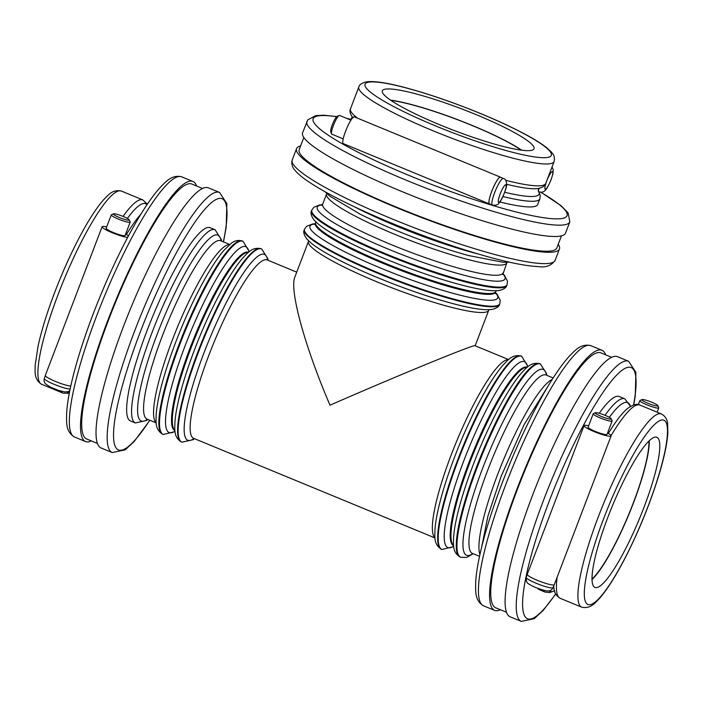 <?xml version="1.0" encoding="UTF-8"?>
<svg xmlns="http://www.w3.org/2000/svg" width="703" height="703" viewBox="0 0 703 703"><rect width="100%" height="100%" fill="white"/><g stroke="black" fill="none" stroke-linecap="round" stroke-linejoin="round"><path stroke-width="1.05" d="M407.775 138.913L447.082 155.135M492.364 205.03L489.437 203.817A14.368 2.645 -67.6 0 1 492.091 190.487A14.368 2.645 -67.6 0 1 500 177.244A14.368 2.645 -67.6 0 1 500.404 177.253L503.322 178.457A14.368 2.645 112.4 0 0 502.917 178.448A14.368 2.645 112.4 0 0 494.64 192.648A14.368 2.645 112.4 0 0 492.364 205.03C495.773 205.627 498.058 204.881 499.209 202.807C502.548 199.45 507.294 185.636 506.617 184.845C506.476 180.908 505.378 178.782 503.322 178.457M343.205 138.878L331.807 134.176A10.132 1.863 -67.6 0 1 331.552 133.878A10.132 1.863 -67.6 0 1 333.951 124.106A10.132 1.863 -67.6 0 1 339.145 115.485A10.132 1.863 -67.6 0 1 339.25 115.441A10.132 1.863 -67.6 0 1 339.54 115.45L350.929 120.151M337.22 116.329A8.524 1.573 112.4 0 0 337.132 116.364A8.524 1.573 112.4 0 0 332.765 123.614A8.524 1.573 112.4 0 0 330.753 131.839L331.552 133.878M500.694 177.367A14.473 2.663 112.4 0 0 500.439 177.156A14.473 2.663 112.4 0 0 492.46 189.52A14.473 2.663 112.4 0 0 489.402 203.914L343.301 143.623A14.473 2.663 -67.6 0 1 346.359 129.229A14.473 2.663 -67.6 0 1 354.347 116.865L408.584 139.247M476.291 114.694A81.205 11.433 -159.1 0 1 534.034 148.764A81.205 11.433 -159.1 0 1 454.103 130.477A81.205 11.433 -159.1 0 1 382.318 90.828A81.205 11.433 -159.1 0 1 476.291 114.694M390.552 100.125A81.205 11.433 -159.1 0 1 472.188 125.433A81.205 11.433 -159.1 0 1 521.705 150.205M521.231 150.143A80.397 11.318 20.9 0 0 458.119 119.958A80.397 11.318 20.9 0 0 390.947 100.397M508.585 359.567L475.079 345.735C474.692 343.987 401.237 374.084 329.997 405.183C304.803 346.623 289.249 289.856 294.865 277.026L308.459 241.41A96.478 13.577 20.9 0 0 377.072 281.894A96.478 13.577 20.9 0 0 486.256 312.009A96.478 13.577 20.9 0 0 488.726 310.251L488.98 309.733M499.868 201.963A104.519 14.71 20.9 0 0 537.716 204.485L539.878 198.835A104.519 14.71 20.9 0 1 502.926 196.524M300.603 145.934A140.697 19.807 20.9 0 0 300.172 146.048A140.697 19.807 20.9 0 0 296.569 148.614A140.697 19.807 20.9 0 0 420.939 217.306A140.697 19.807 20.9 0 0 559.447 249.003A140.697 19.807 20.9 0 0 558.226 244.31M336.799 116.584L323.978 115.23L315.805 115.591L307.791 119.844L302.598 132.814A140.697 19.807 20.9 0 0 426.976 201.506A140.697 19.807 20.9 0 0 565.484 233.194L569.817 221.858L568.191 213.018L561.31 205.874L540.932 192.271M303.819 137.498L299.197 149.616A137.885 19.412 20.9 0 0 421.079 216.937A137.885 19.412 20.9 0 0 556.82 247.992L561.451 235.874M113.561 213.809A8.524 1.204 -159.1 0 1 121.909 215.953A8.524 1.204 -159.1 0 1 129.247 219.854A8.524 1.204 -159.1 0 1 120.881 218.123A8.524 1.204 -159.1 0 1 113.491 213.835A8.524 1.204 -159.1 0 1 113.561 213.809M111.54 214.696A10.132 1.424 20.9 0 0 111.443 214.731A10.132 1.424 20.9 0 0 111.276 214.881A10.132 1.424 20.9 0 0 120.231 219.828A10.132 1.424 20.9 0 0 130.204 222.104A10.132 1.424 20.9 0 0 130.178 221.884L129.247 219.854M130.204 222.104L125.09 235.496A10.132 1.424 -159.1 0 1 115.116 233.211A10.132 1.424 -159.1 0 1 106.162 228.264L111.276 214.881M127.674 237.368A14.473 2.039 -159.1 0 1 112.093 232.667A14.473 2.039 -159.1 0 1 102.111 226.718L45.317 375.437A14.473 2.039 20.9 0 0 55.185 381.334A14.473 2.039 20.9 0 0 70.766 386.088M102.111 226.718A14.473 2.039 -159.1 0 1 106.68 226.902M125.609 234.134A14.473 2.039 -159.1 0 1 128.429 235.953M221.489 241.085L221.287 239.459L215.065 229.732L210.135 227.702A104.519 19.245 112.4 0 0 207.183 227.649A104.519 19.245 112.4 0 0 149.66 323.925A104.519 19.245 112.4 0 0 130.389 420.93L135.319 422.96L146.54 420.491L147.876 419.445M223.501 241.911L226.199 227.051L226.841 203.598L219.556 192.446L208.413 187.85A140.697 25.906 112.4 0 0 204.432 187.78A140.697 25.906 112.4 0 0 127.006 317.387A140.697 25.906 112.4 0 0 101.065 447.969L112.208 452.565L125.169 449.841L134.053 441.669L149.888 420.28M196.585 186.014A140.697 25.906 112.4 0 0 192.894 181.444A140.697 25.906 112.4 0 0 188.914 181.374A140.697 25.906 112.4 0 0 111.487 310.981A140.697 25.906 112.4 0 0 85.546 441.563A140.697 25.906 112.4 0 0 91.381 440.922M202.578 188.483L191.822 184.045A137.885 25.387 112.4 0 0 187.921 183.975A137.885 25.387 112.4 0 0 112.041 310.99A137.885 25.387 112.4 0 0 86.618 438.962L97.374 443.4M657.815 405.613L658.746 407.635A10.132 1.424 -159.1 0 1 658.773 407.863A10.132 1.424 -159.1 0 1 658.509 408.048A10.132 1.424 -159.1 0 1 647.911 405.236A10.132 1.424 -159.1 0 1 639.844 400.631A10.132 1.424 -159.1 0 1 640.011 400.482L642.05 399.594A8.524 1.204 20.9 0 0 648.148 403.364A8.524 1.204 20.9 0 0 657.613 405.956A8.524 1.204 20.9 0 0 657.815 405.613A8.524 1.204 20.9 0 0 650.301 401.641A8.524 1.204 20.9 0 0 642.05 399.594M591.197 488.023L574.193 532.549M604.993 415.306A104.519 19.245 112.4 0 1 624.765 398.821L619.211 396.527A104.519 19.245 112.4 0 0 599.228 413.294M595.423 412.731L593.385 413.619A10.132 1.424 20.9 0 0 593.218 413.777A10.132 1.424 20.9 0 0 601.285 418.382A10.132 1.424 20.9 0 0 611.882 421.185A10.132 1.424 20.9 0 0 612.137 421A10.132 1.424 20.9 0 0 612.12 420.781L611.188 418.751A8.524 1.204 -159.1 0 1 610.986 419.102A8.524 1.204 -159.1 0 1 601.513 416.51A8.524 1.204 -159.1 0 1 595.423 412.731A8.524 1.204 -159.1 0 1 603.675 414.779A8.524 1.204 -159.1 0 1 611.188 418.751M612.137 421L607.032 434.392A10.132 1.424 -159.1 0 1 606.768 434.577A10.132 1.424 -159.1 0 1 596.179 431.765A10.132 1.424 -159.1 0 1 588.103 427.16L593.218 413.777M588.622 425.798A14.473 2.039 20.9 0 0 584.421 425.35A14.473 2.039 20.9 0 0 584.044 425.614A14.473 2.039 20.9 0 0 596.838 432.679A14.473 2.039 20.9 0 0 611.083 435.939A14.473 2.039 20.9 0 0 607.55 433.03M574.369 532.092L554.298 584.659A14.473 2.039 -159.1 0 1 540.045 581.399A14.473 2.039 -159.1 0 1 527.259 574.333L584.044 425.614M644.018 507.25A81.205 14.948 -67.6 0 1 594.923 587.418A81.205 14.948 -67.6 0 1 612.085 506.652A81.205 14.948 -67.6 0 1 656.883 437.292A81.205 14.948 -67.6 0 1 644.018 507.25M649.264 440.799A81.205 14.948 -67.6 0 1 633.473 502.9A81.205 14.948 -67.6 0 1 591.996 579.562M591.988 579.079A80.397 14.798 112.4 0 0 629.036 513.656A80.397 14.798 112.4 0 0 648.922 441.132M537.742 588.349A104.519 19.245 112.4 0 0 539.465 589.755L545.018 592.049A104.519 19.245 112.4 0 1 542.918 590.063M605.652 354.839A140.697 25.906 112.4 0 0 601.961 350.27A140.697 25.906 112.4 0 0 597.981 350.191A140.697 25.906 112.4 0 0 520.554 479.806A140.697 25.906 112.4 0 0 494.613 610.38A140.697 25.906 112.4 0 0 500.457 609.747M633.755 404.91L635.275 395.877L635.907 372.423L628.631 361.272L617.489 356.676A140.697 25.906 112.4 0 0 613.508 356.597A140.697 25.906 112.4 0 0 536.073 486.212A140.697 25.906 112.4 0 0 510.141 616.795L521.275 621.39L534.245 618.666L543.12 610.494L555.695 594.07M611.645 357.309L600.889 352.871A137.885 25.387 112.4 0 0 596.988 352.801A137.885 25.387 112.4 0 0 521.108 479.815A137.885 25.387 112.4 0 0 495.685 607.779L506.45 612.225M552.224 171.576A9.543 1.758 112.4 0 0 546.723 181.005A9.543 1.758 112.4 0 0 545.484 189.239A9.543 1.758 112.4 0 0 550.985 179.81A9.543 1.758 112.4 0 0 552.224 171.576M538.533 191.137A14.368 2.645 -67.6 0 1 538.577 188.87M358.829 86.97A104.519 14.71 20.9 0 0 451.229 137.999A104.519 14.71 20.9 0 0 554.113 161.541C555.379 154.968 551.811 153.061 551.486 152.182L546.776 147.779C541.846 143.869 534.807 139.449 525.668 134.528C513.005 127.735 497.97 120.731 480.553 113.534C451.282 101.557 424.559 92.506 400.385 86.372C385.182 82.541 374.049 81.003 366.992 81.75C362.027 82.831 359.303 84.571 358.829 86.97L350.498 108.807A104.519 14.71 -159.1 0 0 357.511 118.166M554.113 161.541L545.783 183.378A104.519 14.71 -159.1 0 1 505.58 180.258M506.652 184.3A102.111 14.376 20.9 0 0 537.848 188.562C542.496 187.587 545.141 185.856 545.783 183.378M349.953 119.747A102.111 14.376 -159.1 0 1 351.315 119.299L349.804 119.686M505.598 184.722A9.543 1.758 -67.6 0 1 504.359 192.947A9.543 1.758 -67.6 0 1 498.858 202.385A9.543 1.758 -67.6 0 1 500.097 194.151A9.543 1.758 -67.6 0 1 505.598 184.722M451.493 303.23A100.503 14.148 -159.1 0 1 446.809 301.939A100.503 14.148 -159.1 0 1 345.252 263.159A100.503 14.148 -159.1 0 1 340.902 260.998M499.596 304.32A104.519 14.71 -159.1 0 1 396.703 280.778A104.519 14.71 -159.1 0 1 304.311 229.749L304.522 229.187A104.519 14.71 20.9 0 0 396.923 280.216A104.519 14.71 20.9 0 0 499.807 303.758L499.596 304.32C499.095 306.736 496.371 308.476 491.423 309.54L485.132 309.698C476.045 309.162 463.277 306.578 446.809 301.939L450.438 302.94M314.997 223.967A100.503 14.148 20.9 0 0 377.23 266.648A100.503 14.148 20.9 0 0 495.158 299.759A100.503 14.148 20.9 0 0 495.483 292.887M493.181 293.854A96.478 13.577 -159.1 0 1 392.283 267.096A96.478 13.577 -159.1 0 1 315.392 223.255L315.7 222.456A96.478 13.577 20.9 0 0 392.59 266.288A96.478 13.577 20.9 0 0 493.497 293.046A96.478 13.577 20.9 0 0 495.966 291.288L495.659 292.096A96.478 13.577 -159.1 0 1 493.181 293.854M458.734 284.267A100.503 14.148 -159.1 0 1 454.05 282.975A100.503 14.148 -159.1 0 1 352.493 244.196A100.503 14.148 -159.1 0 1 348.143 242.034M506.837 285.356A104.519 14.71 -159.1 0 1 403.944 261.815A104.519 14.71 -159.1 0 1 311.552 210.786L311.816 210.1A104.519 14.71 20.9 0 0 395.112 257.588A104.519 14.71 20.9 0 0 504.42 286.578A104.519 14.71 20.9 0 0 507.1 284.671L506.837 285.356C506.336 287.773 503.612 289.513 498.664 290.576L492.372 290.734C483.286 290.198 470.518 287.615 454.05 282.975L457.679 283.986M502.768 273.801A100.503 14.148 -159.1 0 1 502.443 280.673A100.503 14.148 -159.1 0 1 384.523 247.561A100.503 14.148 -159.1 0 1 322.282 204.881M502.944 273.01A96.478 13.577 -159.1 0 1 407.968 251.279A96.478 13.577 -159.1 0 1 322.686 204.169L326.561 194.01A96.478 13.577 20.9 0 0 403.452 237.842A96.478 13.577 20.9 0 0 504.359 264.6A96.478 13.577 20.9 0 0 506.828 262.843L502.838 274.504M469.595 255.822A100.503 14.148 -159.1 0 1 464.911 254.53A100.503 14.148 -159.1 0 1 363.354 215.751A100.503 14.148 -159.1 0 1 359.005 213.589M477.653 253.836A104.519 14.71 -159.1 0 1 354.321 206.735M538.173 190.645A102.111 14.376 -159.1 0 1 504.701 192.271M292.237 159.95L291.789 161.778C291.727 165.108 292.764 167.92 294.882 170.196C297.597 173.509 301.815 177.121 307.527 181.023C322.8 191.418 345.437 203.193 375.464 216.331C414.085 233.018 451.344 246.437 487.232 256.577C509.341 262.72 526.31 266.05 538.129 266.586C545.774 267.746 551.433 265.664 555.115 260.338A140.697 19.807 -159.1 0 1 416.615 228.651A140.697 19.807 -159.1 0 1 292.237 159.95L296.569 148.614M540.704 192.271A135.872 19.122 -159.1 0 1 466.361 197.016A135.872 19.122 -159.1 0 1 316.622 116.259A135.872 19.122 -159.1 0 1 336.649 116.716M347.062 118.552A135.872 19.122 -159.1 0 1 350.955 119.361M306.93 121.47A140.697 19.807 20.9 0 0 431.308 190.17A140.697 19.807 20.9 0 0 569.817 221.858M367.599 82.418A99.694 14.034 -159.1 0 1 480.413 113.526A99.694 14.034 -159.1 0 1 548.762 157.182A99.694 14.034 -159.1 0 1 435.939 126.065A99.694 14.034 -159.1 0 1 367.599 82.418M193.316 438.189L193.597 438.321A96.478 17.76 -67.6 0 1 213.984 342.361A96.478 17.76 -67.6 0 1 267.21 259.952L296.728 272.14M508.454 359.681A96.478 17.76 112.4 0 0 456.203 442.319A96.478 17.76 112.4 0 0 434.964 537.769M60.976 391.167A104.519 19.245 112.4 0 0 63.085 393.153L41.635 384.304A104.519 19.245 -67.6 0 1 58.2 294.258A104.519 19.245 -67.6 0 1 118.429 191.014A104.519 19.245 -67.6 0 1 121.382 191.075L142.832 199.924A104.519 19.245 112.4 0 0 139.871 199.863A104.519 19.245 112.4 0 0 123.051 216.41M69.386 392.757A102.111 18.796 -67.6 0 1 66.917 391.958M127.375 218.44A102.111 18.796 -67.6 0 1 147.015 204.643M70.133 389.04A14.368 2.021 -159.1 0 1 54.737 384.576A14.368 2.021 -159.1 0 1 44.28 378.451L45.326 375.701M267.676 260.145A100.503 18.506 112.4 0 0 203.668 353.671A100.503 18.506 112.4 0 0 190.592 440.306A100.503 18.506 112.4 0 0 194.072 438.514M268.054 260.303L267.852 258.678L261.639 248.959A104.519 19.245 112.4 0 0 258.678 248.897A104.519 19.245 112.4 0 0 198.448 352.141A104.519 19.245 112.4 0 0 181.892 442.187L193.105 439.709L194.441 438.663M181.892 442.187L181.339 441.959A104.519 19.245 -67.6 0 1 197.903 351.913A104.519 19.245 -67.6 0 1 258.133 248.669A104.519 19.245 -67.6 0 1 261.085 248.73L261.639 248.959M248.405 252.351A96.478 17.76 112.4 0 0 196.155 334.997A96.478 17.76 112.4 0 0 174.906 430.438M174.924 430.614A96.478 17.76 -67.6 0 1 195.364 334.672A96.478 17.76 -67.6 0 1 248.537 252.245M248.95 251.911A100.503 18.506 112.4 0 0 185.038 345.981A100.503 18.506 112.4 0 0 171.963 432.617A100.503 18.506 112.4 0 0 174.977 431.141M249.31 251.621L243.01 241.27A104.519 19.245 112.4 0 0 240.048 241.208A104.519 19.245 112.4 0 0 179.819 344.452A104.519 19.245 112.4 0 0 163.263 434.498L175.038 431.598M163.263 434.498L162.595 434.217A104.519 19.245 -67.6 0 1 181.866 337.22A104.519 19.245 -67.6 0 1 239.38 240.936A104.519 19.245 -67.6 0 1 242.342 240.988L243.01 241.27M229.653 244.618A96.478 17.76 112.4 0 0 227.895 244.802A96.478 17.76 112.4 0 0 172.305 340.103A96.478 17.76 112.4 0 0 156.163 422.705M146.751 418.97L147.032 419.102A96.478 17.76 -67.6 0 1 164.818 329.558A96.478 17.76 -67.6 0 1 217.912 240.681A96.478 17.76 -67.6 0 1 220.645 240.734L229.784 244.503M221.111 240.927A100.503 18.506 112.4 0 0 157.103 334.452A100.503 18.506 112.4 0 0 144.018 421.088A100.503 18.506 112.4 0 0 147.498 419.296M215.065 229.732A104.519 19.245 112.4 0 0 212.113 229.679A104.519 19.245 112.4 0 0 151.883 332.923A104.519 19.245 112.4 0 0 135.319 422.96M140.89 214.187A102.111 18.796 112.4 0 0 126.382 234.565M149.739 420.218A135.872 25.018 -67.6 0 1 113.772 440.394A135.872 25.018 -67.6 0 1 139.959 332.853A135.872 25.018 -67.6 0 1 218.255 198.641A135.872 25.018 -67.6 0 1 223.352 241.85M219.556 192.446A140.697 25.906 112.4 0 0 215.575 192.376A140.697 25.906 112.4 0 0 134.501 331.35A140.697 25.906 112.4 0 0 112.208 452.565M177.771 176.769A140.697 25.906 -67.6 0 1 181.752 176.848C171.69 174.318 165.574 182.024 159.906 187.736C149.844 199.072 138.623 216.515 126.241 240.083C114.352 262.852 103.359 287.395 93.262 313.723C82.787 341.28 75.203 365.753 70.528 387.151C68.288 397.546 66.978 406.439 66.6 413.83C66.583 421.879 65.484 431.66 74.404 436.958A140.697 25.906 -67.6 0 1 96.698 315.752A140.697 25.906 -67.6 0 1 177.771 176.769M658.439 413.882A104.519 19.245 112.4 0 0 598.209 517.118A104.519 19.245 112.4 0 0 581.645 607.164C590.924 609.237 595.406 602.392 599.536 598.385C606.917 589.922 615.072 577.189 624.009 560.177C637.551 534.034 648.825 506.828 657.832 478.576C663.676 459.859 667.015 444.762 667.85 433.268L667.613 423.698C667.296 419.375 665.223 416.123 661.391 413.935A104.519 19.245 112.4 0 0 658.439 413.882M611.065 435.658A104.519 19.245 -67.6 0 1 636.988 405.025A104.519 19.245 -67.6 0 1 639.95 405.086L661.391 413.935M581.645 607.164L560.203 598.315A104.519 19.245 -67.6 0 1 557.136 577.225M639.95 405.086C637.357 403.364 633.201 404.506 627.489 408.522A102.111 18.796 112.4 0 0 608.315 433.461M553.7 585.933A102.111 18.796 112.4 0 0 553.797 587.084L553.806 587.172M609.316 417.336A102.111 18.796 -67.6 0 1 630.477 406.396M536.433 583.376A14.368 2.021 -159.1 0 1 526.213 577.348L526.442 581.469C527.347 582.365 525.677 583.042 535.668 587.532C542.918 590.195 547.136 591.32 548.322 590.915C550.203 591.091 551.785 589.993 553.068 587.603A14.368 2.021 -159.1 0 1 552.699 587.857A14.368 2.021 -159.1 0 1 536.433 583.376M518.181 355.999A104.519 19.245 -67.6 0 1 521.143 356.052C511.951 353.943 507.373 360.762 502.909 365.226C487.478 382.977 467.574 422.617 454.525 457.214C447.196 476.458 441.783 493.743 438.277 509.06C436.449 517.136 435.333 524.087 434.937 529.921C434.955 536.231 433.391 544.289 441.396 549.28A104.519 19.245 -67.6 0 1 457.952 459.235A104.519 19.245 -67.6 0 1 518.181 355.999M521.143 356.052L521.688 356.28A104.519 19.245 112.4 0 0 518.726 356.219A104.519 19.245 112.4 0 0 458.505 459.463A104.519 19.245 112.4 0 0 441.941 549.509L453.716 546.609M527.628 366.922A100.503 18.506 112.4 0 0 463.716 460.992A100.503 18.506 112.4 0 0 450.641 547.628A100.503 18.506 112.4 0 0 453.663 546.152M453.602 545.625A96.478 17.76 -67.6 0 1 474.042 449.683A96.478 17.76 -67.6 0 1 527.215 367.256M527.083 367.361A96.478 17.76 112.4 0 0 474.833 450.008A96.478 17.76 112.4 0 0 453.584 545.449M536.811 363.688A104.519 19.245 -67.6 0 1 539.772 363.741C530.58 361.632 526.002 368.451 521.538 372.915C506.107 390.666 486.204 430.306 473.154 464.903C465.825 484.147 460.412 501.432 456.906 516.749C455.069 524.825 453.962 531.776 453.567 537.61C453.584 543.92 452.02 551.978 460.026 556.969A104.519 19.245 -67.6 0 1 476.581 466.924A104.519 19.245 -67.6 0 1 536.811 363.688M539.772 363.741L540.44 364.013A104.519 19.245 112.4 0 0 537.479 363.961A104.519 19.245 112.4 0 0 479.964 460.245A104.519 19.245 112.4 0 0 460.693 557.242L466.66 557.479L473.242 553.727M472.873 553.569A100.503 18.506 -67.6 0 1 469.393 555.37A100.503 18.506 -67.6 0 1 482.469 468.734A100.503 18.506 -67.6 0 1 546.486 375.209M471.968 553.287L472.407 553.384A96.478 17.76 -67.6 0 1 487.689 470.263A96.478 17.76 -67.6 0 1 543.287 374.963A96.478 17.76 -67.6 0 1 546.011 375.015L545.633 374.769M552.154 379.497A96.478 17.76 112.4 0 0 502.777 461.546A96.478 17.76 112.4 0 0 479.921 554.535M554.412 590.705A102.111 18.796 -67.6 0 1 548.85 590.854M586.847 345.595A140.697 25.906 -67.6 0 1 590.828 345.674C580.757 343.143 574.641 350.85 568.982 356.562C558.92 367.897 547.699 385.341 535.317 408.909C523.419 431.677 512.425 456.221 502.337 482.548C491.854 510.106 484.279 534.579 479.604 555.976C477.355 566.372 476.045 575.265 475.667 582.655C475.65 590.705 474.551 600.476 483.471 605.784A140.697 25.906 -67.6 0 1 505.765 484.578A140.697 25.906 -67.6 0 1 586.847 345.595M555.598 593.886A135.872 25.018 -67.6 0 1 522.698 607.656A135.872 25.018 -67.6 0 1 549.025 501.678A135.872 25.018 -67.6 0 1 627.322 367.467A135.872 25.018 -67.6 0 1 633.561 404.972M628.631 361.272A140.697 25.906 112.4 0 0 624.642 361.201A140.697 25.906 112.4 0 0 543.568 500.176A140.697 25.906 112.4 0 0 521.275 621.39M661.119 420.148A99.694 18.357 -67.6 0 1 648.14 506.09A99.694 18.357 -67.6 0 1 590.696 604.562A99.694 18.357 -67.6 0 1 603.666 518.621A99.694 18.357 -67.6 0 1 661.119 420.148M538.99 191.884C541.662 192.42 543.498 192.121 544.491 190.988C546.02 190.153 548.226 186.392 551.108 179.722L552.945 173.694L553.226 169.836L552.066 166.919M352.95 117.955C350.112 114.009 349.294 110.96 350.498 108.807M351.175 119.396L352.159 116.821M337.132 116.364L339.145 115.485M500.439 177.156L446.203 154.774M304.311 229.749C303.072 231.885 303.942 234.995 306.921 239.09L311.508 243.396C318.644 249.055 329.883 255.637 345.252 263.159L342.045 261.569M308.608 240.857L308.459 241.41M475.158 345.771L488.726 310.251M495.553 293.59L495.659 292.096M314.478 224.442L315.392 223.255M495.51 292.65L497.197 294.425L500.185 300.207L499.807 303.758M315.137 223.774L312.694 223.967L306.613 226.296L304.522 229.187M311.552 210.786C310.313 212.921 311.183 216.032 314.162 220.127L318.749 224.433C325.884 230.092 337.124 236.674 352.493 244.196L349.286 242.605M315.849 221.893L315.7 222.456M496.221 290.778L495.966 291.288M322.422 204.687L319.988 204.881L313.898 207.209L311.816 210.1M502.794 273.564L504.482 275.339L507.469 281.121L507.1 284.671M321.763 205.355L322.686 204.169M509.315 262.157L503.234 262.289L468.541 255.541M325.164 191.84L329.61 195.988L360.147 214.169M326.71 193.457L326.561 194.01M507.083 262.333L506.828 262.843M538.164 190.618L540.255 195.293L539.878 198.835M555.115 260.338L559.447 249.003M351.192 119.308L346.509 118.324M539.192 188.237L538.208 190.812M193.597 438.321L434.981 537.936M69.281 393.32L63.085 393.153M142.832 199.924L147.34 204.169M69.799 390.64L68.191 391.633L64.834 391.966L58.411 390.376L50.625 387.256L45.282 383.733L43.99 380.938L44.28 378.451M113.491 213.835L111.443 214.731M261.085 248.73C251.894 246.621 247.324 253.44 242.86 257.904C227.429 275.655 207.526 315.296 194.467 349.892C187.147 369.137 181.734 386.422 178.228 401.738C176.391 409.814 175.284 416.765 174.889 422.6C174.906 428.909 173.342 436.967 181.339 441.959M162.595 434.217C154.59 429.225 156.154 421.167 156.136 414.858C156.997 403.109 160.46 387.617 166.523 368.398C175.293 341.14 186.181 314.83 199.204 289.469C208.308 271.947 216.647 258.809 224.204 250.057L231.076 243.502C234.336 240.681 238.089 239.837 242.342 240.988M147.032 419.102L156.171 422.872M74.404 436.958L85.546 441.563M181.752 176.848L192.894 181.444M121.382 191.075C112.111 189.002 107.629 195.847 103.499 199.854C96.118 208.316 87.954 221.05 79.026 238.062C70.274 254.811 62.189 272.869 54.764 292.237C47.057 312.501 41.477 330.515 38.032 346.298L35.15 365.463C35.255 371.21 33.603 379.233 41.635 384.304M639.844 400.631L638.324 404.603M658.773 407.863L657.12 412.169M560.203 598.315C553.314 594.026 554.254 588.393 553.797 587.084M630.178 406.193L630.907 406.492M624.765 398.821L630.538 406.36M527.259 574.597L526.213 577.348M554.113 584.852L553.068 587.603M591.012 488.506L611.083 435.939M441.396 549.28L441.941 549.509M527.997 366.632L521.688 356.28M460.026 556.969L460.693 557.242M546.855 375.367L546.653 373.732L540.44 364.013M472.407 553.384L479.525 556.319M546.011 375.015L553.138 377.959M548.085 386.079L524.078 424.709L501.09 476.432L487.952 515.984L481.678 546.996M554.43 590.766L549.649 592.576L545.018 592.049M483.471 605.784L494.613 610.38M590.828 345.674L601.961 350.27M554.79 590.933L554.061 590.634"/></g></svg>
